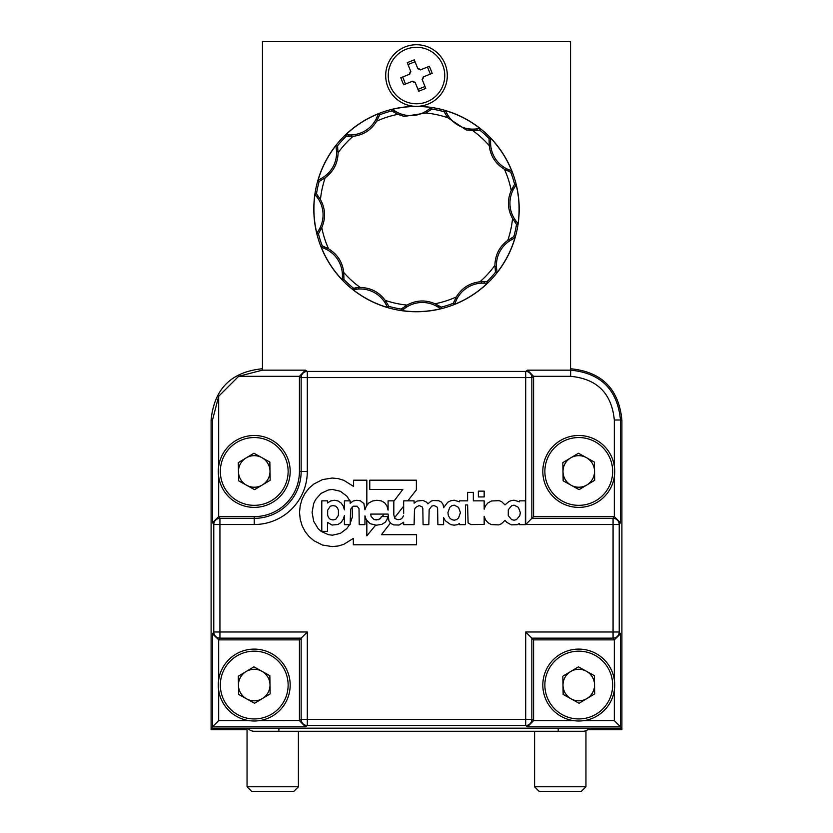 <?xml version="1.0" encoding="UTF-8"?>
<svg xmlns="http://www.w3.org/2000/svg" width="833" height="833" viewBox="0 0 833 833"><rect width="100%" height="100%" fill="white"/><g stroke="black" fill="none" stroke-linecap="round" stroke-linejoin="round"><path stroke-width="1.25" d="M254.232 731.27A8.215 8.215 0 0 1 247.817 728.188A8.215 8.215 0 0 0 254.232 731.27L278.888 731.27L278.888 728.188M582.871 731.27A8.215 8.215 0 0 0 589.285 728.188A8.215 8.215 0 0 1 585.953 730.676A8.215 8.215 0 0 0 589.285 728.188A8.215 8.215 0 0 1 585.953 730.676A8.215 8.215 0 0 0 589.285 728.188A8.215 8.215 0 0 1 582.871 731.27L558.225 731.27L558.225 728.188M586.88 484.962A15.765 15.765 0 0 0 586.411 457.65A15.765 15.765 0 0 0 562.993 471.717A15.765 15.765 0 0 0 586.88 484.962M542.824 472.061A35.944 35.944 0 0 1 578.144 435.503A35.944 35.944 0 0 1 614.702 470.822A35.944 35.944 0 0 1 579.383 507.38A35.944 35.944 0 0 1 542.824 472.061A35.944 35.944 0 0 0 579.383 507.38A35.944 35.944 0 0 0 614.702 470.822M578.446 453.235L594.377 462.065L594.689 480.277L579.081 489.648L563.15 480.818L562.837 462.617L578.446 453.235M586.88 698.575A15.765 15.765 0 0 0 586.411 671.263A15.765 15.765 0 0 0 562.993 685.33A15.765 15.765 0 0 0 586.88 698.575M542.824 685.684A35.944 35.944 0 0 1 578.144 649.115A35.944 35.944 0 0 1 614.702 684.434A35.944 35.944 0 0 1 579.383 720.993A35.944 35.944 0 0 1 542.824 685.684A35.944 35.944 0 0 0 579.383 720.993A35.944 35.944 0 0 0 614.702 684.434M578.446 666.848L594.377 675.678L594.689 693.889L579.081 703.26L563.15 694.43L562.837 676.229L578.446 666.848M262.353 484.962A15.765 15.765 0 0 0 261.885 457.65A15.765 15.765 0 0 0 238.467 471.717A15.765 15.765 0 0 0 262.353 484.962M218.298 472.061A35.944 35.944 0 0 1 253.617 435.503A35.944 35.944 0 0 1 290.176 470.822A35.944 35.944 0 0 1 254.856 507.38A35.944 35.944 0 0 1 218.298 472.061A35.944 35.944 0 0 0 254.856 507.38A35.944 35.944 0 0 0 290.176 470.822M253.919 453.235L269.85 462.065L270.163 480.277L254.554 489.648L238.623 480.818L238.311 462.617L253.919 453.235M211.103 421.633L211.103 726.647M621.897 726.647L621.897 483.255M298.401 786.779L247.047 786.779L251.618 791.35L293.83 791.35L298.401 786.779L298.401 731.27M585.953 786.779L534.599 786.779L539.17 791.35L581.382 791.35L585.953 786.779L585.953 730.676M211.103 420.082C214.102 388.928 231.22 371.82 262.447 368.748L262.343 370.164L238.634 376.329L218.683 396.279L212.519 419.978L211.103 420.082L211.103 728.188L621.897 728.188L621.897 420.082L620.481 419.999L620.481 522.635L614.317 516.637L614.317 476.726M527.57 370.164L533.578 376.329L531.85 377.578A6.164 6.154 -123.7 0 0 525.696 371.414L527.57 370.164L570.647 370.164L570.553 368.748C601.707 371.747 618.825 388.865 621.897 420.082M403.661 506.152L394.478 517.855L394.863 518.584L393.822 514.929L393.822 500.852L388.084 500.852L388.084 510.108L386.908 505.933L384.69 502.809L381.368 500.914L376.87 500.269L372.372 501.049L368.79 503.007L366.312 506.131L364.948 509.744L363.896 503.528L360.45 500.852L356.732 500.269L353.275 500.977L350.152 503.257L350.152 500.852L344.414 500.852L344.414 509.848L343.238 506.006L341.093 503.007L338.094 500.977L334.439 500.269L330.659 500.977L327.525 502.965L327.525 500.852L321.788 500.852L321.788 531.36L327.525 531.36L327.525 522.364L332.023 525.04L338.021 524.509L341.093 522.426L343.238 519.303L344.414 515.585L344.414 524.644L350.152 524.644L350.599 509.255L353.275 506.193L357.118 506.193L359.013 508.546L359.21 524.644L364.948 524.644L364.948 515.846L366.176 519.49L370.091 523.665L376.349 525.227L381.962 524.321L385.408 522.104L387.168 519.23L387.626 516.564L381.306 516.564L382.18 516.564L384.065 514.086M407.806 500.852L416.375 489.898L416.375 480.193L369.769 480.193L369.769 489.45L402.818 489.45L393.822 501.268M350.808 502.663L350.152 501.299M366.832 505.475L366.832 480.193L353.598 480.193L353.598 486.451L343.821 480.318L338.219 478.621L332.159 478.038L322.506 479.6L313.968 483.973L309.085 488.138L305.107 493.23L302.108 499.029L300.224 505.485L299.505 512.389L300.224 519.303L302.108 525.748L305.107 531.558L309.085 536.567L313.968 540.742L322.506 545.042L332.159 546.604L338.094 546.021L343.696 544.386L353.338 538.399L353.338 544.782L416.562 544.782L416.562 534.682L381.431 534.682L390.438 523.051M366.832 520.375L366.832 535.827L375.662 525.123M350.152 523.436L352.369 517.012L352.151 506.964M349.933 500.852L346.82 496.156L340.374 491.272L332.419 489.45L328.379 489.971L321.08 493.355L315.603 499.55L313.708 503.455L312.083 512.389L313.708 521.323L318.081 528.559L321.08 531.36L328.379 534.682L332.419 535.202L340.374 533.37L346.82 528.559L349.558 524.644M380.004 518.907L380.91 517.866L378.567 519.688L374.069 519.563L371.133 516.491L374.069 519.563L376.349 519.948L380.004 518.907M400.798 519.167L402.485 517.73L400.798 519.167L398.059 519.688L394.863 518.584L398.059 519.688L400.798 519.167M370.685 514.086L371.133 516.491L370.685 514.086L388.084 514.086L388.928 520.927L390.948 523.53L393.759 524.905L399.038 525.04L403.661 522.229L403.661 524.644L414.095 524.644L414.48 509.65L415.459 507.568L419.114 505.548L422.102 506.849L422.82 508.349L423.081 524.644L428.818 524.644L429.151 509.65L431.754 506.131L433.972 505.548L436.898 506.849L437.617 508.349L437.877 524.644L443.614 524.644L443.614 517.668L445.311 520.729L450.788 524.644L454.172 525.165L457.369 524.707L459.524 523.468L459.524 524.644L465.449 524.644L465.449 504.954L467.605 504.954L468.094 522.874L470.926 524.582L484.16 524.446L484.16 516.293L485.462 519.823L487.94 522.687L491.262 524.582L498.759 524.905L501.372 523.801L505.017 520.333L506.776 522.364L511.337 524.842L517.21 524.707L519.417 523.468L519.417 524.644L525.352 524.644L525.352 500.852L519.417 500.852L519.417 501.83L514.076 500.196L511.337 500.591L508.932 501.508L505.006 504.902L501.56 501.57L499.082 500.654L491.522 500.977L488.003 502.872L485.524 505.735L484.16 509.213L484.16 500.852L473.342 500.852L473.342 492.376L467.605 492.376L467.605 500.852L459.524 500.852L459.524 501.83L454.172 500.196L450.715 500.789L447.717 502.289L443.625 507.682L443.031 504.371L441.334 502.028L438.731 500.727L432.993 500.529L431.036 501.174L427.912 503.85L426.673 502.216L423.018 500.456L417.094 501.049L414.095 503.194L414.095 500.852L403.661 500.852L403.661 513.628M584.048 720.607L614.317 720.607L621.897 728.188L621.897 729.729L587.661 729.729M218.683 690.338L218.683 720.607L211.103 728.188M381.306 516.564L380.91 517.866M473.342 492.376L467.605 492.376M327.661 515.325L328.577 517.668L330.337 519.365L333.002 519.948L335.741 519.365L338.417 515.325L338.417 510.171L337.438 507.891L335.741 506.193L333.002 505.548L330.337 506.193L327.661 510.171L327.661 515.325M460.43 512.649L458.546 507.37L454.172 505.152L451.694 505.808L449.747 507.37L447.915 512.649L448.373 515.648L449.747 517.991L451.694 519.625L454.172 520.209L456.588 519.625L458.546 517.991L460.43 512.649M516.491 519.625L519.813 515.648L520.333 512.649L518.449 507.37L514.076 505.152L511.597 505.808L508.276 509.786L508.276 515.648L511.597 519.625L514.076 520.209L516.491 519.625M403.401 515.846L402.485 517.73M218.683 476.726L218.683 516.637L254.232 516.627A45.19 45.19 0 0 0 299.422 471.447L299.422 376.329L238.634 376.329M218.787 639.869L212.519 633.871L213.779 631.987A6.164 6.154 33.7 0 0 219.933 638.14L218.787 639.869L299.422 639.869L299.422 720.503L301.15 719.358A6.164 6.154 56.3 0 0 307.304 725.522L305.43 726.772L212.519 726.772L212.519 633.871M259.521 720.607L299.422 720.503M262.343 370.164L305.43 370.164L307.304 371.414L525.696 371.414L525.696 377.578L531.85 377.578L531.85 518.355L525.696 524.519L525.696 377.578L307.304 377.578L307.304 471.447A53.073 53.073 0 0 1 254.232 524.519L219.933 524.519L219.933 631.987L307.304 631.987L299.422 639.869M614.317 679.78L614.317 639.869L613.067 638.14A6.164 6.154 -33.7 0 0 619.221 631.987L620.481 633.871L620.481 726.772L527.57 726.772L533.578 720.607L573.479 720.607M307.304 631.987L307.304 719.358L525.696 719.358L525.696 631.987L533.578 639.869L614.213 639.869M533.578 639.869L533.578 720.607M620.481 522.635L619.221 524.519A6.164 6.154 -146.3 0 0 613.067 518.355L531.85 518.355L533.578 516.627L614.317 516.637M614.317 466.157L614.317 419.999C611.703 393.436 597.146 378.88 570.647 376.329L533.578 376.329M533.578 516.627L533.578 376.433M478.361 496.937L484.16 496.937L484.16 491.137L478.361 491.137L478.361 496.937M570.647 376.329L570.647 370.164C600.885 373.08 617.492 389.688 620.481 419.999L614.317 419.999M218.683 516.637L212.519 522.635L212.519 419.978M305.43 370.164L299.422 376.329M218.787 516.627L219.933 518.355A6.164 6.154 146.3 0 0 213.779 524.519L212.519 522.635M299.422 471.447L301.15 471.447L301.15 377.578L307.304 377.578L307.304 371.414A6.164 6.154 123.7 0 0 301.15 377.578L299.422 376.433M299.422 720.607L305.43 726.772M614.317 639.869L620.481 633.871M527.57 726.772L525.696 725.522A6.164 6.154 -56.3 0 0 531.85 719.358L533.578 720.503M262.353 698.575A15.765 15.765 0 0 0 261.885 671.263A15.765 15.765 0 0 0 238.467 685.33A15.765 15.765 0 0 0 262.353 698.575M218.298 685.684A35.944 35.944 0 0 1 253.617 649.115A35.944 35.944 0 0 1 290.176 684.434A35.944 35.944 0 0 1 254.856 720.993A35.944 35.944 0 0 1 218.298 685.684A35.944 35.944 0 0 0 254.856 720.993A35.944 35.944 0 0 0 290.176 684.434M253.919 666.848L269.85 675.678L270.163 693.889L254.554 703.26L238.623 694.43L238.311 676.229L253.919 666.848M442.719 65.036A28.239 28.239 0 0 0 405.994 49.324A28.239 28.239 0 0 0 390.281 86.049A28.239 28.239 0 0 0 427.006 101.751A28.239 28.239 0 0 0 442.719 65.036M416.5 44.732A30.811 30.811 0 0 0 385.689 75.543A30.811 30.811 0 0 0 416.5 106.353A30.811 30.811 0 0 0 447.311 75.543A30.811 30.811 0 0 0 416.5 44.732M477.153 130.271L479.798 130.135L480.36 128.782A102.574 102.574 0 0 0 444.853 110.477L445.166 110.82A12.193 12.193 0 0 1 446.821 113.288A28.072 28.072 0 0 0 448.206 115.704A29.103 29.103 0 0 0 474.154 129.084A28.072 28.072 0 0 0 476.934 128.813L477.153 130.271L474.227 130.583L466.209 129.927L447.779 117.745L444.104 111.747A101.157 101.157 0 0 0 431.858 109.061L431.671 107.603A102.574 102.574 0 0 0 391.77 109.498L391.749 110.987L397.935 114.34A96.513 96.513 0 0 0 376.703 121.129C371.289 130.01 363.417 135.071 353.067 136.31L346.007 136.497A101.157 101.157 0 0 0 337.584 145.754L336.23 145.192A102.574 102.574 0 0 0 317.925 180.699L319.174 181.469L325.203 177.762A96.513 96.513 0 0 0 320.455 199.556C325.443 208.677 325.89 218.027 321.788 227.607L318.435 233.792A101.157 101.157 0 0 0 322.225 245.745L321.059 246.63A102.574 102.574 0 0 0 342.655 280.242L343.946 279.544L343.758 272.474A96.513 96.513 0 0 0 360.262 287.479C370.654 287.718 378.973 292.008 385.221 300.349L388.917 306.377A101.157 101.157 0 0 0 401.142 309.043L401.329 310.49A102.574 102.574 0 0 0 441.23 308.595L441.271 307.127L435.065 303.753A96.513 96.513 0 0 0 456.297 296.964C461.711 288.093 469.583 283.033 479.933 281.783L486.993 281.606A101.157 101.157 0 0 0 495.416 272.339L496.77 272.912A102.574 102.574 0 0 0 515.075 237.405L513.826 236.634L507.797 240.331A96.513 96.513 0 0 0 512.545 218.538C507.557 209.416 507.11 200.066 511.212 190.486L514.586 184.27A101.157 101.157 0 0 0 510.775 172.348L511.941 171.463A102.574 102.574 0 0 0 490.345 137.862L489.054 138.549L489.242 145.619A96.513 96.513 0 0 0 472.738 130.614M391.77 109.498L392.218 109.644A12.193 12.193 0 0 1 394.873 110.956A28.072 28.072 0 0 0 397.289 112.361A29.103 29.103 0 0 0 426.444 110.976A28.072 28.072 0 0 0 428.724 109.342L429.641 110.497L425.986 113.007L404.161 116.422L397.935 114.34M490.345 137.862L490.439 138.32A12.193 12.193 0 0 1 490.637 141.277A28.072 28.072 0 0 0 490.627 144.067A29.103 29.103 0 0 0 506.412 168.63A28.072 28.072 0 0 0 508.963 169.776L508.422 171.15L504.423 169.245C495.541 163.841 490.481 155.969 489.242 145.619M317.925 180.699L318.237 180.407A12.193 12.193 0 0 1 320.736 178.731A29.093 29.093 0 0 0 336.542 151.398A28.072 28.072 0 0 0 336.261 148.618L337.719 148.399L338.073 152.803C337.834 163.195 333.544 171.515 325.203 177.762M487.211 282.012L487.42 282.96M487.274 282.981L487.232 282.991A12.193 12.193 0 0 1 484.275 283.189A28.072 28.072 0 0 0 481.484 283.178A29.103 29.103 0 0 0 456.921 298.964A28.072 28.072 0 0 0 455.776 301.504L454.401 300.963L453.194 303.316L454.089 304.493A102.574 102.574 0 0 0 487.69 282.897M388.667 306.763L388.147 307.627A102.574 102.574 0 0 1 352.64 289.322L353.015 288.437L352.64 289.322M387.855 307.304L387.834 307.273A12.193 12.193 0 0 1 386.179 304.816A28.072 28.072 0 0 0 384.794 302.389A29.103 29.103 0 0 0 358.846 289.009A28.072 28.072 0 0 0 356.066 289.29L355.847 287.833L353.015 288.437M317.956 233.802L317.04 233.511M319.674 231.491L318.435 230.679A28.072 28.072 0 0 0 319.81 228.273A29.103 29.103 0 0 0 318.425 199.097A28.072 28.072 0 0 0 316.79 196.827L317.946 195.911L316.509 193.693L315.051 193.881A102.574 102.574 0 0 0 316.957 233.781M345.789 136.091L345.58 135.144M346.039 136.497L345.768 135.102A12.193 12.193 0 0 1 348.725 134.904A28.072 28.072 0 0 0 351.516 134.915A29.103 29.103 0 0 0 376.079 119.14A28.072 28.072 0 0 0 377.224 116.589L378.599 117.13L379.806 114.777L378.911 113.611A102.574 102.574 0 0 0 345.31 135.206M444.853 110.477L444.093 111.705L445.166 110.82M515.044 184.291L515.96 184.593M515.919 184.728L515.908 184.759A12.193 12.193 0 0 1 514.596 187.425A28.072 28.072 0 0 0 513.19 189.841A29.103 29.103 0 0 0 514.575 218.996A28.072 28.072 0 0 0 516.21 221.266L515.054 222.192L516.491 224.41L517.949 224.223A102.574 102.574 0 0 0 516.043 184.312M355.847 287.833L360.262 287.479M321.059 246.63L321.444 246.922A12.193 12.193 0 0 0 324.037 248.317A28.072 28.072 0 0 1 326.588 249.473A29.103 29.103 0 0 1 342.373 274.036A28.072 28.072 0 0 1 342.363 276.827A12.193 12.193 0 0 0 342.561 279.784L343.946 279.513A101.157 101.157 0 0 0 353.202 287.968M441.23 308.595L440.782 308.449A12.193 12.193 0 0 1 438.127 307.148A28.072 28.072 0 0 0 435.711 305.742A29.103 29.103 0 0 0 406.556 307.127A28.072 28.072 0 0 0 404.276 308.751L403.359 307.596L401.142 309.043M403.359 307.596L407.014 305.086C416.125 300.109 425.476 299.661 435.065 303.753M454.401 300.963L456.297 296.964M515.075 237.405L514.763 237.697A12.193 12.193 0 0 1 512.264 239.373A28.072 28.072 0 0 0 509.838 240.758A29.103 29.103 0 0 0 496.468 266.706A28.072 28.072 0 0 0 496.739 269.486L495.281 269.705L495.416 272.339M495.281 269.705L494.927 265.29C495.177 254.898 499.467 246.578 507.797 240.331M513.846 236.645L514.763 237.697L513.805 236.645A101.157 101.157 0 0 0 516.491 224.41M515.054 222.192L512.545 218.538M508.422 171.15L510.775 172.348M429.641 110.497L431.858 109.061M378.599 117.13L376.703 121.129M336.23 145.192L337.584 145.754L337.719 148.399M317.946 195.911L320.455 199.556M324.037 248.317L324.578 246.943L322.225 245.745M324.578 246.943L328.577 248.848C337.459 254.252 342.519 262.135 343.758 272.474M321.444 246.922L322.267 245.766M321.278 246.797L321.819 246.058M342.592 279.961L343.54 279.763M318.435 230.679A12.193 12.193 0 0 0 317.102 233.323M319.81 228.273L321.142 228.95M315.051 193.881L316.54 193.735M315.249 194.318A12.193 12.193 0 0 0 316.79 196.827M315.155 194.131L315.999 193.766M336.178 145.66A12.193 12.193 0 0 0 336.261 148.618M336.199 145.452L337.115 145.556M318.133 180.501L318.779 181.219M378.911 113.611L378.64 113.975A12.193 12.193 0 0 0 377.224 116.589M378.755 113.819L379.494 114.371M431.671 107.603L431.234 107.79A12.193 12.193 0 0 0 428.724 109.342M431.421 107.707L431.786 108.55M392.041 109.581L391.739 110.508M480.36 128.782L479.891 128.73A12.193 12.193 0 0 0 476.934 128.813M480.089 128.751L479.985 129.656M445.051 110.685L444.333 111.33M511.941 171.463L511.566 171.192A12.193 12.193 0 0 0 508.963 169.776M511.722 171.296L511.181 172.035M490.408 138.132L489.46 138.34M517.949 224.223L517.762 223.796A12.193 12.193 0 0 0 516.21 221.266M517.845 223.973L517.001 224.337M496.77 272.912L495.416 272.297M496.822 272.433A12.193 12.193 0 0 0 496.739 269.486M496.801 272.641L495.885 272.537M514.867 237.592L514.221 236.874M454.089 304.493L453.214 303.274M454.37 304.097A12.193 12.193 0 0 0 455.776 301.504M454.245 304.274L453.506 303.722M401.329 310.49L401.756 310.313A12.193 12.193 0 0 0 404.276 308.751M401.579 310.386L401.214 309.543M440.959 308.512L441.261 307.585M352.911 289.353L353.119 289.374A12.193 12.193 0 0 0 356.066 289.29M353.119 289.374L353.254 287.958M570.553 369.446L570.553 41.65L262.447 41.65L262.447 369.311M410.721 71.326L407.243 62.652L414.293 59.83L417.77 68.504A7.153 7.153 0 0 1 420.717 69.764L429.391 66.286L432.212 73.335L423.539 76.813A7.153 7.153 0 0 1 422.279 79.749L425.757 88.423L418.707 91.255L415.23 82.582A7.153 7.153 0 0 1 412.283 81.322L403.609 84.799L400.788 77.74L409.461 74.272A7.153 7.153 0 0 1 410.721 71.326L410.846 71.648A6.862 6.862 0 0 0 409.774 74.137L409.461 74.272M422.279 79.749L422.154 79.437A6.862 6.862 0 0 0 423.226 76.938L423.539 76.813M417.937 89.35L424.997 86.528M430.307 74.095L427.485 67.046M412.283 81.322L412.606 81.197A6.862 6.862 0 0 0 415.105 82.259L415.23 82.582M402.693 76.98L405.515 84.039M415.063 61.725L408.003 64.558M420.717 69.764L420.394 69.889A6.862 6.862 0 0 0 417.895 68.816L417.77 68.504M247.047 729.729L211.103 729.729L211.103 421.623M570.553 41.65L570.553 368.748M612.651 470.853A33.893 33.893 0 0 0 578.175 437.554A33.893 33.893 0 0 0 544.876 472.03A33.893 33.893 0 0 0 579.351 505.329A33.893 33.893 0 0 0 612.651 470.853M612.651 684.466A33.893 33.893 0 0 0 578.175 651.167A33.893 33.893 0 0 0 544.876 685.642A33.893 33.893 0 0 0 579.351 718.941A33.893 33.893 0 0 0 612.651 684.466M288.124 470.853A33.893 33.893 0 0 0 253.648 437.554A33.893 33.893 0 0 0 220.349 472.03A33.893 33.893 0 0 0 254.825 505.329A33.893 33.893 0 0 0 288.124 470.853M525.696 631.987L613.067 631.987L613.067 524.519L525.696 524.519M614.213 516.627L613.067 518.355L613.067 524.519L619.221 524.519L619.221 631.987L613.067 631.987L613.067 638.14L531.85 638.14L531.85 719.358L525.696 719.358L525.696 725.522L307.304 725.522L307.304 719.358L301.15 719.358L301.15 638.14L219.933 638.14L219.933 631.987L213.779 631.987L213.779 524.519L219.933 524.519L219.933 518.355L254.232 518.355A46.908 46.908 0 0 0 301.15 471.447L307.304 471.447M254.232 516.627L254.232 524.519M218.683 396.279L218.683 466.157M218.683 639.869L218.683 679.78M218.683 720.607L248.952 720.607M614.317 720.607L614.317 690.338M288.124 684.466A33.893 33.893 0 0 0 253.648 651.167A33.893 33.893 0 0 0 220.349 685.642A33.893 33.893 0 0 0 254.825 718.941A33.893 33.893 0 0 0 288.124 684.466M474.154 129.084L474.227 130.583M426.444 110.976L427.256 112.226M511.212 190.486A96.513 96.513 0 0 0 504.423 169.245M447.779 117.745A96.513 96.513 0 0 0 425.986 113.007M353.067 136.31A96.513 96.513 0 0 0 338.073 152.803M316.155 187.206A102.698 102.698 0 0 0 394.665 309.397A102.698 102.698 0 0 0 516.845 230.887A102.698 102.698 0 0 0 438.335 108.696A102.698 102.698 0 0 0 316.155 187.206A102.698 102.698 0 0 0 394.665 309.397A102.698 102.698 0 0 0 516.845 230.887A102.698 102.698 0 0 0 438.335 108.696A102.698 102.698 0 0 0 316.155 187.206M319.174 181.469A101.157 101.157 0 0 0 316.509 193.693M441.271 307.127A101.157 101.157 0 0 0 453.194 303.316M392.176 109.633L391.729 110.956A101.157 101.157 0 0 0 379.806 114.777L378.64 113.975M490.439 138.278L489.065 138.549A101.157 101.157 0 0 0 479.798 130.135M385.221 300.349A96.513 96.513 0 0 0 407.014 305.086M479.933 281.783A96.513 96.513 0 0 0 494.927 265.29M321.788 227.607A96.513 96.513 0 0 0 328.577 248.848M342.373 274.036L343.862 273.963M326.588 249.473L327.275 248.14M342.363 276.827L343.831 276.91M342.561 279.826L343.935 279.555M317.081 233.375L318.404 233.823M318.425 199.097L319.685 198.285M320.736 178.731L321.403 180.043M336.532 151.398L338.031 151.325M319.154 181.459L318.237 180.407L319.195 181.448M348.725 134.904L348.642 136.383M351.516 134.915L351.588 136.414M376.079 119.14L377.411 119.817M392.218 109.644L391.749 110.987M394.873 110.956L394.071 112.184M397.289 112.361L396.602 113.684M431.234 107.79L431.817 109.081M445.145 110.789L444.093 111.705M446.821 113.288L445.499 113.954M448.206 115.704L446.946 116.516M479.891 128.73L479.756 130.135M490.439 138.32L489.054 138.58M490.637 141.277L489.169 141.194M490.627 144.067L489.138 144.13M506.412 168.63L505.725 169.953M511.566 171.192L510.744 172.337M515.908 184.759L514.565 184.301M514.596 187.425L513.357 186.613M513.19 189.841L511.858 189.153M514.575 218.996L513.315 219.808M517.762 223.796L516.47 224.379M512.264 239.373L511.597 238.051M509.838 240.758L509.036 239.498M496.468 266.706L494.969 266.779M487.232 282.991L486.961 281.596M484.275 283.189L484.358 281.721M481.484 283.178L481.412 281.689M456.921 298.964L455.589 298.276M440.782 308.449L441.251 307.117M440.824 308.47L441.271 307.148M438.127 307.148L438.929 305.909M435.711 305.742L436.398 304.409M406.556 307.127L405.744 305.867M401.756 310.313L401.173 309.022M358.846 289.009L358.773 287.52M386.179 304.816L387.501 304.149M384.794 302.389L386.054 301.588M387.834 307.273L388.896 306.346M558.225 731.27L278.888 731.27M247.047 786.779L247.047 728.188M534.599 786.779L534.599 731.27"/></g></svg>
